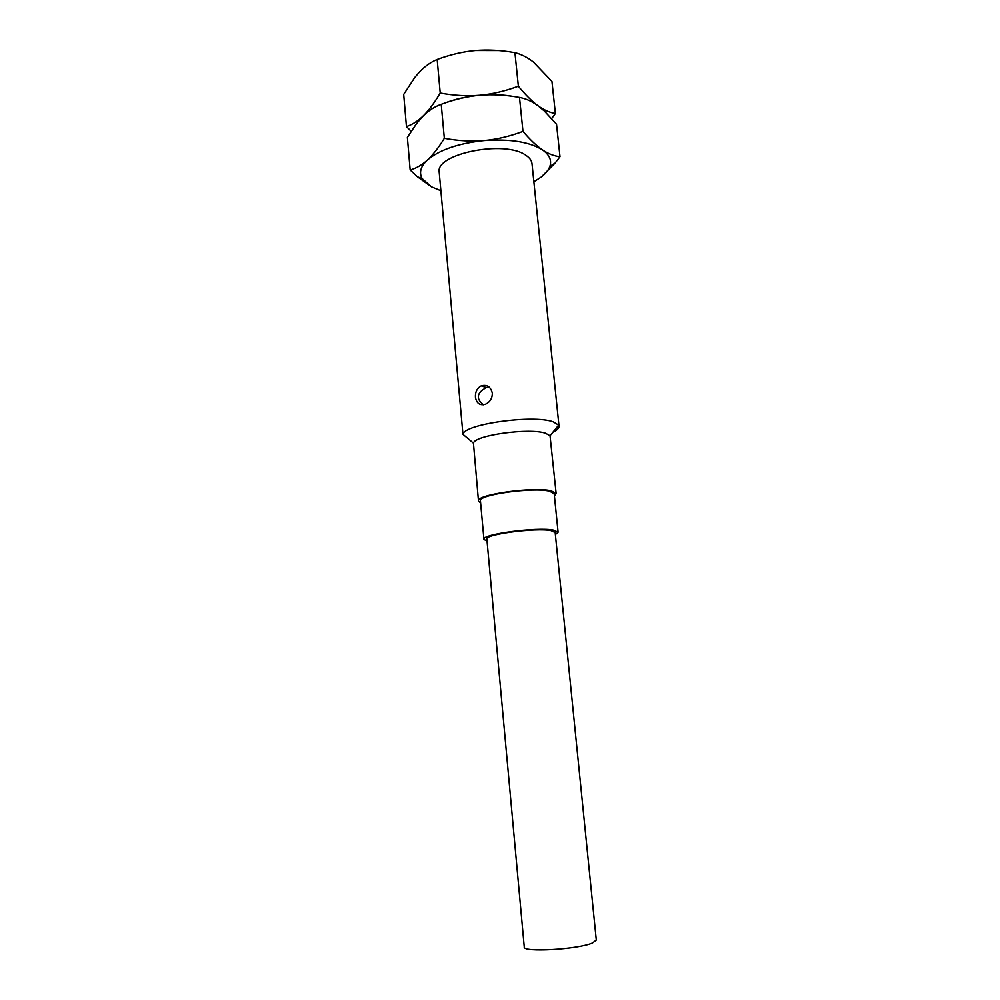 <?xml version="1.0" encoding="UTF-8"?>
<svg xmlns="http://www.w3.org/2000/svg" width="1000" height="1000" viewBox="0 0 1000 1000"><rect width="100%" height="100%" fill="white"/><g stroke="black" fill="none" stroke-linecap="round" stroke-linejoin="round"><path stroke-width="1.5" d="M498.663 50.538L475.538 50.5C488.013 49.462 501.15 50.188 514.938 52.675C521.225 54.225 527.35 57.312 533.325 61.962L551.95 81.425L555.388 113.488L551.688 118.562M444.113 103.287C454.812 99.125 466.725 96.438 479.85 95.237C492.413 94.1 505.25 91.088 518.362 86.2C525.4 94.775 531.912 101.263 537.9 105.662C543.9 109.975 549.738 112.587 555.388 113.488M440.863 190.725L431.388 186.788L417.525 176.838L410.163 169.963L407.375 137.387L416.65 123.45L423.413 115.725C428.837 110.363 434.438 102.8 440.225 93.038C454.075 95.562 467.287 96.3 479.85 95.237C492.413 94.175 505.625 94.913 519.5 97.438C525.8 98.588 531.925 101.325 537.9 105.662L544.263 110.95L556.538 124.237L560 156.688L555.087 163.088L541.263 177.025L533.862 181.762M411.15 131.275L406.45 126.587C412.325 124.637 417.975 121.013 423.413 115.725C428.837 110.4 434.775 106.6 441.238 104.312C454.438 99.4 467.3 96.375 479.85 95.237C491.962 94.213 503.237 94.637 513.688 96.5M406.45 126.587L403.7 94.412L414.812 77.425L419.55 71.9C424.913 66.275 430.788 62.125 437.175 59.462C450.275 54.612 463.062 51.625 475.538 50.5M440.225 93.038L437.175 59.462M518.362 86.2L514.938 52.675M410.163 169.963C416.1 168.375 421.825 165.087 427.325 160.113C432.812 155.05 438.488 147.8 444.338 138.325L441.238 104.312M444.338 138.325C458.275 140.887 471.575 141.625 484.225 140.55C496.863 139.4 509.775 136.337 522.975 131.387L519.5 97.438M522.975 131.387C530.025 139.662 536.538 145.838 542.525 149.913C548.538 153.9 554.362 156.163 560 156.688M417.525 176.838L422.2 178.625C418.875 172.7 420.588 166.537 427.325 160.113C439.4 149.838 458.363 143.312 484.225 140.55C510.125 138.75 529.55 141.862 542.525 149.913C549.45 154.787 551.912 160.25 549.888 166.337C548.562 170.037 545.688 173.6 541.263 177.025M422.2 178.625L431.388 186.788M462.962 434.338L439.237 172.537C434.588 153.825 505.05 139.537 526.013 155.387C529.675 157.825 531.663 160.562 532 163.612L559.025 426.188L558.663 425.125L553.25 421.85C533.525 414.325 463.888 424.113 462.962 434.338L473.45 443.15C474.575 435.213 529.738 427.562 545.625 433.275L550.037 435.775L558.663 425.125M475.438 397.2C475.175 391.938 477.1 388.162 481.213 385.85C487.05 384.325 490.75 386.763 492.325 393.162C492.35 398.25 490.15 401.9 485.725 404.125C479.988 405.85 476.562 403.537 475.438 397.2M481.213 385.85L486.312 387.562L489.025 386.95M482.337 404.075L483.1 404.812M552.888 432.25C557.112 430.175 559.15 428.15 559.025 426.188M554.412 495.863L556.15 493.575L550.037 435.775M480.625 502.962L478.488 501.05L473.45 443.15M478.488 501.05C475.513 494.613 534.575 486.287 551.45 490.9L556.15 493.575M483.95 539.362L480.438 500.887C477.625 494.762 533.65 486.863 549.725 491.238L554.2 493.787L558.1 532.212L553.638 530.138C537.575 526.7 481.213 534.237 483.95 539.362L487.062 541.175M555.375 534.6L558.1 532.212M486.875 539.1C484.387 534.375 536.2 527.45 551.038 530.6L555.175 532.525L596.3 940.062L592.438 943C577.75 949.488 522.587 952.65 524.263 947L486.875 539.1M555.087 163.088L549.888 166.337M486.312 387.562C476.737 392.863 475.763 398.6 483.413 404.775"/></g></svg>

